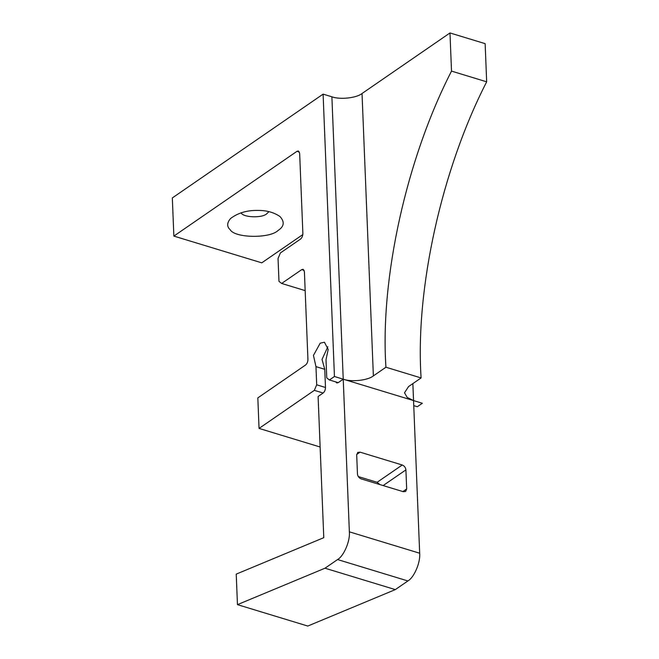 <?xml version="1.0" encoding="UTF-8"?>
<svg xmlns="http://www.w3.org/2000/svg" width="659" height="659" viewBox="0 0 659 659"><rect width="100%" height="100%" fill="white"/><g stroke="black" fill="none" stroke-linecap="round" stroke-linejoin="round"><path stroke-width="0.99" d="M335.793 381.915L336.79 382.97L338.207 382.648L343.232 379.189L349.361 531.829C350.3 540.882 343.809 556.13 337.565 559.557L324.994 568.206L237.454 604.649L236.227 574.121L323.775 537.678L318.099 396.487L323.124 393.028C324.632 391.743 325.414 389.889 325.488 387.484L324.755 369.304L322.029 359.402L327.844 346.782M331.889 96.799L323.099 94.13L334.442 376.511L343.232 379.189C351.362 382.22 367.944 380.408 373.373 375.885L385.935 367.236C379.979 278.469 406.496 158.728 451.514 71.106L449.982 32.95L362.03 93.504C356.601 98.018 340.019 99.838 331.889 96.799L343.232 379.189L413.547 400.59L419.676 553.231L349.361 531.829M383.134 485.568L405.911 469.883L406.677 488.962L405.614 491.457L403.316 491.705L361.124 478.871C358.99 477.981 357.771 476.35 357.458 473.978L356.692 454.899L357.755 452.412L360.053 452.156L402.245 464.999L377.113 482.297L379.938 484.596M405.911 469.883C405.598 467.511 404.371 465.888 402.245 464.999M324.994 568.206L395.318 589.607L407.88 580.958C414.132 577.531 420.623 562.284 419.676 553.231M395.318 589.607L307.769 626.05L237.454 604.649M377.113 482.297L358.307 476.572M449.982 32.95L485.139 43.651L486.671 81.815C441.662 169.429 415.145 289.169 421.101 377.937L408.531 386.586L404.511 392.805L407.18 397.418L413.547 400.59L412.863 383.604M486.671 81.815L451.514 71.106M385.935 367.236L421.101 377.937M413.753 405.639L417.312 406.727L422.337 403.267L413.547 400.59M338.207 382.648L329.409 379.971L326.749 377.887L326.016 359.707L328.19 349.427L324.426 342.219L320.192 343.182L313.445 355.399L315.966 366.626L316.699 384.807L314.335 390.35L323.124 393.028M334.442 376.511L329.409 379.971M323.099 94.13L172.328 197.931L173.861 236.095L261.763 262.842L302.827 234.571M325.488 387.484L316.699 384.807M320.126 447L259.053 428.416L257.826 397.888L305.57 365.012C307.078 363.727 307.86 361.882 307.934 359.468L304.409 271.697L303.148 269.292L301.74 269.613L304.145 270.347M314.335 390.35L259.053 428.416M305.166 290.619L281.64 283.452L278.971 281.368L278.049 258.476L280.413 252.924L300.512 239.085C302.02 237.8 302.802 235.955 302.876 233.541L299.656 153.407L298.403 150.993L296.987 151.315L299.392 152.048M324.755 369.304L315.966 366.626M173.861 236.095L296.987 151.315M281.64 283.452L301.74 269.613M278.139 230.411C270.058 238.673 234.81 238.163 230.172 229.719C226.737 226.605 226.869 222.874 230.551 218.516C237.981 212.865 247.199 210.163 258.196 210.427C266.73 210.402 273.979 212.429 279.943 216.506C284.82 221.819 284.218 226.449 278.139 230.411M241.169 212.766C242.52 217.47 262.191 218.393 266.837 213.697L268.921 211.646M337.565 559.557L407.88 580.958M356.692 454.463L360.053 452.156M406.677 488.962L402.88 491.573M373.373 375.885L362.03 93.504"/></g></svg>
